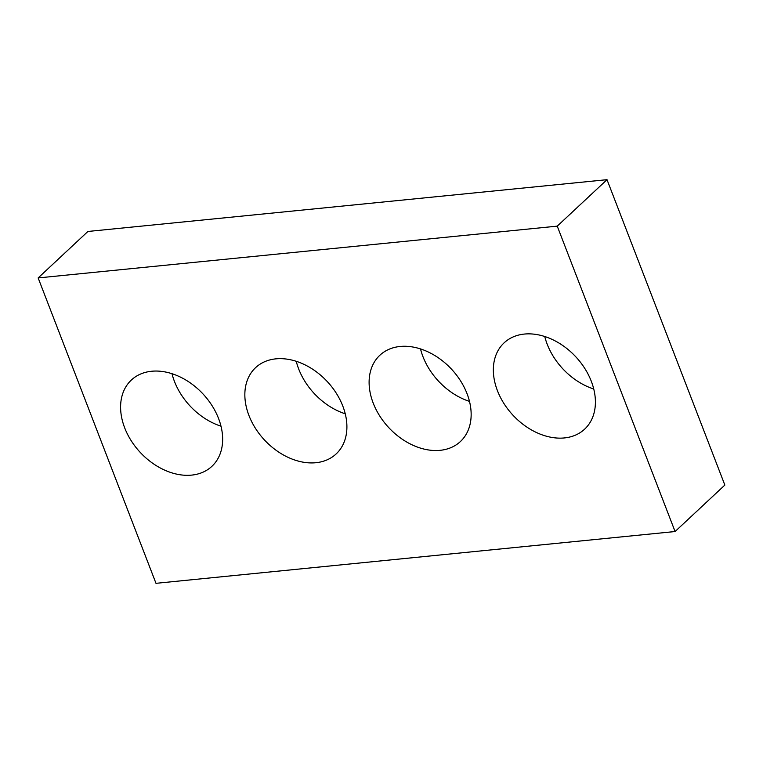 <?xml version="1.0" encoding="UTF-8"?>
<svg xmlns="http://www.w3.org/2000/svg" width="763" height="763" viewBox="0 0 763 763"><rect width="100%" height="100%" fill="white"/><g stroke="black" fill="none" stroke-linecap="round" stroke-linejoin="round"><path stroke-width="1.14" d="M38.15 277.932L155.986 583.323L675.083 531.534L724.85 485.068L607.014 179.677L87.917 231.466L38.15 277.932L557.248 226.144L607.014 179.677M675.083 531.534L557.248 226.144M218.561 418.505A59.018 42.881 -133 0 0 131.341 380.05A59.018 42.881 -133 0 0 140.278 452.449A59.018 42.881 -133 0 0 211.895 466.327A59.018 42.881 -133 0 0 218.561 418.505M172.009 373.727A59.018 42.881 -133 0 0 220.993 426.183M342.816 406.107A59.018 42.881 -133 0 0 255.595 367.652A59.018 42.881 -133 0 0 264.532 440.06A59.018 42.881 -133 0 0 336.149 453.928A59.018 42.881 -133 0 0 342.816 406.107M296.263 361.328A59.018 42.881 -133 0 0 345.248 413.794M467.061 393.718A59.018 42.881 -133 0 0 379.85 355.262A59.018 42.881 -133 0 0 388.787 427.661A59.018 42.881 -133 0 0 460.404 441.539A59.018 42.881 -133 0 0 467.061 393.718M420.518 348.939A59.018 42.881 -133 0 0 469.503 401.395M591.315 381.319A59.018 42.881 -133 0 0 504.095 342.864A59.018 42.881 -133 0 0 513.032 415.272A59.018 42.881 -133 0 0 584.658 429.14A59.018 42.881 -133 0 0 591.315 381.319M544.763 336.54A59.018 42.881 -133 0 0 593.748 388.996"/></g></svg>

